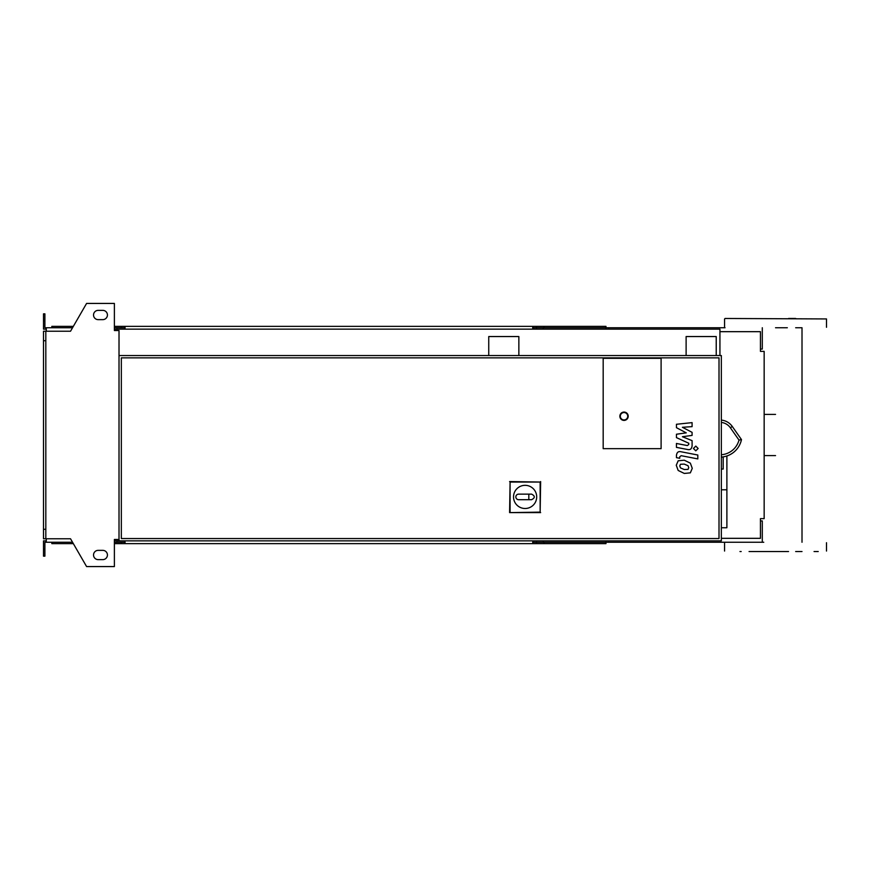 <?xml version="1.0" encoding="UTF-8"?>
<svg xmlns="http://www.w3.org/2000/svg" width="870" height="870" viewBox="0 0 870 870"><rect width="100%" height="100%" fill="white"/><g stroke="black" fill="none" stroke-linecap="round" stroke-linejoin="round"><path stroke-width="1.3" d="M688.061 469.365L688.746 467.668L688.061 465.733L684.277 464.101L680.471 464.265L679.774 465.928L680.471 467.886L684.277 469.528L688.061 469.365M690.345 463.144L684.277 460.197L678.187 460.785L676.262 465.243L678.187 470.474L684.277 473.432L690.345 472.845L692.259 468.354L690.345 463.144M697.816 455.021L680.916 451.737C678.317 451.138 676.827 452.378 676.447 455.423L676.447 457.642L679.742 458.283L679.742 456.783L681.156 455.684L697.816 458.914L697.816 455.021M693.412 448.474L695.782 450.834L698.153 448.474L695.782 446.103L693.412 448.474M676.447 427.681L686.256 432.858L676.447 434.228L676.447 437.632L688.779 443.243L688.779 444.461L687.376 445.57L676.436 443.472L676.436 447.365L687.637 449.518C690.236 450.094 691.726 448.855 692.096 445.81L692.085 440.633L682.417 436.729L692.085 435.402L692.085 432.346L682.417 427.29L692.085 426.648L692.085 422.624L676.447 424.277L676.447 427.681M661.102 448.67L603.182 448.67L603.182 358.32L661.102 358.32L661.102 448.67L603.182 448.67L603.182 358.32L661.102 358.32L661.102 448.67M513.528 496.911A11.582 11.582 0 0 1 525.11 485.329A11.582 11.582 0 0 1 536.692 496.911A11.582 11.582 0 0 1 525.11 508.493A11.582 11.582 0 0 1 513.528 496.911M531.603 494.138C535.17 495.987 535.17 497.836 531.603 499.695L528.819 499.695L528.819 494.138L531.603 494.138M528.819 499.695L518.629 499.695A2.784 2.784 0 0 1 515.845 496.911A2.784 2.784 0 0 1 518.629 494.138L528.819 494.138M510.081 512.115L510.081 482.045L540.15 482.045L540.15 512.115L509.592 512.604L510.081 482.045M509.592 481.567L540.15 482.045M540.64 481.567L540.15 512.115M540.64 512.604L509.592 512.604M628.205 416.241A4.165 4.165 0 0 0 624.029 412.065A4.165 4.165 0 0 0 619.864 416.241A4.165 4.165 0 0 0 624.029 420.406A4.165 4.165 0 0 0 628.205 416.241A4.165 4.165 0 0 1 624.029 420.406A4.165 4.165 0 0 1 619.864 416.241M116.7 540.868L721.328 540.868L721.328 355.536L119.016 355.536M119.016 540.868L119.016 330.524L114.383 330.524L114.383 303.423L86.587 303.423L70.535 331.22L45.816 331.22L45.816 538.78L70.535 538.78L86.587 566.577L114.383 566.577L114.383 539.476L119.016 539.476M719.011 538.552L121.332 538.552L121.332 357.864L719.011 357.864L719.011 538.552M719.936 331.677L760.445 331.677L760.445 351.371L764.154 351.371L764.154 518.629L760.445 518.629L760.445 538.323L721.328 538.323M741.479 439.6L732.268 426.452L730.376 427.79L738.989 440.079L741.479 439.6A22.011 22.011 0 0 1 721.328 457.054L723.177 457.098L723.177 469.06L721.328 469.06M721.328 527.753L726.885 527.753L726.885 455.978M721.328 489.788L726.885 489.788M732.268 426.452A15.062 15.062 0 0 0 721.328 420.101A15.062 15.062 0 0 1 732.268 426.452M749.059 551.526L788.546 551.526M795.658 551.526L802.01 551.526M739.957 551.526L741.186 551.526M725.036 542.26L763.751 542.26M725.036 318.474L826.5 318.942L725.036 318.474M608.739 329.132L608.739 327.74L725.036 327.74M814.059 551.526L818.224 551.526M775.54 327.74L787.328 327.74M795.658 327.74L802.01 327.74L802.01 542.26M795.658 318.474L788.546 318.474M608.739 327.74L533.691 327.74L533.691 329.132M605.966 329.132L605.966 326.348L536.464 326.348L536.464 329.132M543.293 327.74L543.293 329.132M125.041 327.74L116.7 327.74L116.7 330.524M544.054 326.348L544.054 327.74M536.464 326.348L532.755 326.348L532.755 329.132M532.755 326.348L125.041 326.348L125.041 329.132M125.041 326.348L121.332 326.348L121.332 327.74M121.332 326.348L114.383 326.348M73.352 326.348L51.841 326.348L51.841 327.74M762.294 327.74L762.294 349.055L760.445 349.055M532.755 327.74L533.691 327.74M608.739 540.868L608.739 542.26L533.691 542.26L533.691 540.868M605.966 540.868L605.966 543.652L536.464 543.652L536.464 540.868M543.293 542.26L543.293 540.868M125.041 542.26L114.383 542.26M544.054 543.652L544.054 542.26M536.464 543.652L532.755 543.652L532.755 540.868M532.755 543.652L125.041 543.652L125.041 540.868M125.041 543.652L121.332 543.652L121.332 542.26M121.332 543.652L114.383 543.652M73.352 543.652L51.841 543.652L51.841 542.26M608.739 542.26L762.294 542.26L762.294 520.945L760.445 520.945M532.755 542.26L533.691 542.26M98.169 310.372A4.633 4.633 0 0 0 93.536 315.005A4.633 4.633 0 0 0 98.169 319.638A4.633 4.633 0 0 1 93.536 315.005A4.633 4.633 0 0 1 98.169 310.372L102.801 310.372A4.633 4.633 0 0 1 107.434 315.005A4.633 4.633 0 0 1 102.801 319.638A4.633 4.633 0 0 0 107.434 315.005A4.633 4.633 0 0 0 102.801 310.372M98.169 559.627A4.633 4.633 0 0 1 93.536 554.995A4.633 4.633 0 0 1 98.169 550.362A4.633 4.633 0 0 0 93.536 554.995A4.633 4.633 0 0 0 98.169 559.627L102.801 559.627A4.633 4.633 0 0 0 107.434 554.995A4.633 4.633 0 0 0 102.801 550.362A4.633 4.633 0 0 1 107.434 554.995A4.633 4.633 0 0 1 102.801 559.627M115.319 539.476L115.319 540.868L114.383 540.868M116.7 542.26L116.7 539.476M488.744 355.536L488.744 336.549L518.857 336.549L518.857 355.536M116.7 329.132L719.936 329.132L719.936 355.536M716.227 355.536L716.227 336.549L686.115 336.549L686.115 355.536M115.319 330.524L115.319 329.132L114.383 329.132M46.284 329.132L43.5 329.132L43.5 320.791L44.892 320.791L44.892 327.74L72.547 327.74M72.547 542.26L46.284 542.26L46.284 538.78M46.284 540.868L43.5 540.868L43.5 549.209L44.892 549.209L44.892 542.26L46.284 542.26M43.5 549.209L43.5 556.158L44.892 556.158L44.892 549.209M116.7 327.74L114.383 327.74M43.5 320.791L43.5 313.842L44.892 313.842L44.892 320.791M46.284 327.74L46.284 331.22M45.816 340.714L43.5 340.714L43.5 331.22L45.816 331.22M43.5 340.714L43.5 529.286L45.816 529.286M43.5 529.286L43.5 538.78L45.816 538.78M102.801 550.362L98.169 550.362M102.801 319.638L98.169 319.638M620.321 416.241A3.708 3.708 0 0 1 624.029 412.532A3.708 3.708 0 0 1 627.738 416.241A3.708 3.708 0 0 1 624.029 419.938A3.708 3.708 0 0 1 620.321 416.241M738.989 440.079A19.695 19.695 0 0 1 721.328 454.738M721.328 422.428A12.745 12.745 0 0 1 730.376 427.79M775.54 414.403L764.154 414.403M775.54 455.597L764.154 455.597M724.569 327.283L724.569 318.942M724.569 551.058L724.569 542.717M826.5 551.058L826.5 542.717M826.5 327.283L826.5 318.942"/></g></svg>
